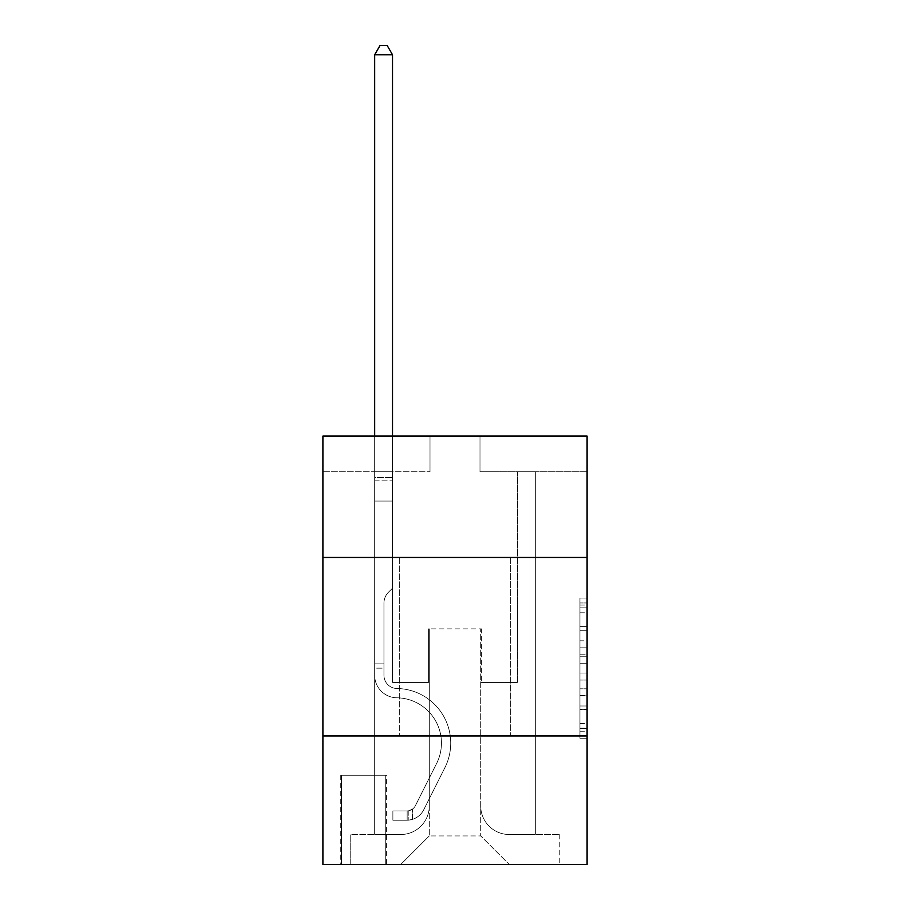 <?xml version="1.0" encoding="UTF-8"?>
<svg xmlns="http://www.w3.org/2000/svg" width="910" height="910" viewBox="0 0 910 910"><rect width="100%" height="100%" fill="white"/><g stroke="black" fill="none" stroke-linecap="round" stroke-linejoin="round"><path stroke-width="0.68" stroke-dasharray="4.55 3.41" d="M579.954 640.811L579.954 663.231L587.098 663.231L587.098 731.219L587.098 605.059L587.098 663.231L579.954 663.231L579.954 602.955L579.954 738.226L579.954 598.052L579.954 728.409L587.098 728.409L579.954 728.409L587.098 728.409L579.954 728.409L579.954 705.989L579.954 738.226L587.098 738.226L587.098 598.052L587.098 728.068L587.098 673.047L579.954 673.047L587.098 673.047L587.098 705.989L587.098 607.869L579.954 607.869L587.098 607.869L587.098 738.226L587.098 605.059L587.098 738.226L579.954 738.226L579.954 598.052L587.098 598.052L587.098 605.059L587.098 598.052L587.098 605.059L587.098 598.052L587.098 602.955L587.098 598.052L579.954 598.052L579.954 607.869L587.098 607.869L579.954 607.869L579.954 640.811L587.098 640.811M510.692 557.466L510.692 735.974L399.308 735.974L510.692 735.974L399.308 735.974L510.692 735.974L510.692 557.466L399.308 557.466L399.308 735.974L399.308 557.466L510.692 557.466M386.454 775.24L340.75 775.24L386.454 775.24L386.454 864.5L340.75 864.5L386.454 864.5M340.75 775.24L340.75 864.5M587.098 654.825L587.098 647.818L587.098 654.825L579.954 654.825L579.954 626.615L579.954 709.663L579.954 688.813L587.098 688.813L579.954 688.813L579.954 738.226L587.098 738.226L579.954 738.226L587.098 738.226L579.954 738.226L579.954 598.052L587.098 598.052L579.954 598.052L587.098 598.052L579.954 598.052L579.954 654.825L587.098 654.825M587.098 735.974L587.098 864.5L322.902 864.5L322.902 735.974L587.098 735.974L587.098 436.083L479.991 436.083L587.098 436.083L587.098 471.778L587.098 436.083L322.902 436.083L430.009 436.083L322.902 436.083L322.902 471.778L430.009 471.778L322.902 471.778L322.902 436.083L322.902 557.466L587.098 557.466L322.902 557.466L322.902 735.974L587.098 735.974L322.902 735.974M374.67 471.778L374.67 834.515L400.73 834.515A28.563 28.563 0 0 0 429.292 805.953L429.292 628.867L429.292 835.937L429.292 628.867L429.292 835.937L429.292 628.867L480.707 628.867L480.707 805.953A28.563 28.563 0 0 0 509.27 834.515L535.33 834.515L535.33 471.778L535.33 834.515L535.33 471.778L535.33 834.515L535.33 471.778L535.33 834.515L535.33 471.778L535.33 834.515L535.33 471.778L535.33 834.515L559.252 834.515L509.27 834.515L535.33 834.515L509.27 834.515L535.33 834.515L509.27 834.515L535.33 834.515L509.27 834.515L535.33 834.515L535.33 471.778L517.483 471.778L535.33 471.778L517.483 471.778L535.33 471.778L517.483 471.778L535.33 471.778L517.483 471.778L535.33 471.778L517.483 471.778L535.33 471.778L517.483 471.778L535.33 471.778L535.33 834.515L509.27 834.515A28.563 28.563 0 0 1 480.707 805.953A28.563 28.563 0 0 0 509.27 834.515A28.563 28.563 0 0 1 480.707 805.953A28.563 28.563 0 0 0 509.27 834.515A28.563 28.563 0 0 1 480.707 805.953A28.563 28.563 0 0 0 509.27 834.515A28.563 28.563 0 0 1 480.707 805.953A28.563 28.563 0 0 0 509.27 834.515A28.563 28.563 0 0 1 480.707 805.953L480.707 628.867L480.707 835.937L429.292 835.937L480.707 835.937L509.27 864.5L559.252 864.5L400.73 864.5L509.27 864.5L480.707 835.937L509.27 864.5L480.707 835.937L480.707 628.867L480.707 835.937L480.707 628.867L428.576 628.867L428.576 682.42L392.517 682.42L392.517 471.778L374.67 471.778L374.67 834.515L400.73 834.515A28.563 28.563 0 0 0 429.292 805.953L429.292 628.867L428.576 628.867L428.576 682.42L392.517 682.42L392.517 471.778L374.67 471.778L374.67 834.515L400.73 834.515L350.748 834.515L400.73 834.515L374.67 834.515L374.67 471.778L374.67 834.515L374.67 471.778L374.67 834.515L374.67 471.778L374.67 834.515L374.67 471.778L392.517 471.778L374.67 471.778L392.517 471.778L374.67 471.778L392.517 471.778L374.67 471.778L392.517 471.778L374.67 471.778L392.517 471.778L374.67 471.778L374.67 834.515L374.67 471.778M429.292 805.953L429.292 628.867L428.576 628.867L428.576 682.42L392.517 682.42L392.517 471.778L392.517 682.42L392.517 471.778L392.517 682.42L392.517 471.778L392.517 682.42L392.517 471.778L392.517 682.42L392.517 471.778L392.517 682.42L428.576 682.42L392.517 682.42L428.576 682.42L392.517 682.42L428.576 682.42L392.517 682.42L428.576 682.42L392.517 682.42L428.576 682.42L428.576 628.867L428.576 682.42L428.576 628.867L428.576 682.42L428.576 628.867L428.576 682.42L428.576 628.867L428.576 682.42L428.576 628.867L429.292 628.867L428.576 628.867L429.292 628.867L428.576 628.867L429.292 628.867L428.576 628.867L429.292 628.867L428.576 628.867L429.292 628.867L429.292 805.953A28.563 28.563 0 0 1 400.73 834.515A28.563 28.563 0 0 0 429.292 805.953A28.563 28.563 0 0 1 400.73 834.515A28.563 28.563 0 0 0 429.292 805.953A28.563 28.563 0 0 1 400.73 834.515A28.563 28.563 0 0 0 429.292 805.953A28.563 28.563 0 0 1 400.73 834.515A28.563 28.563 0 0 0 429.292 805.953M587.098 471.778L479.991 471.778L587.098 471.778M341.466 864.5L385.738 864.5L341.466 864.5L341.466 775.24L385.738 775.24L385.738 864.5L385.738 775.24L341.466 775.24L341.466 864.5M350.748 864.5L400.73 864.5L429.292 835.937L400.73 864.5L429.292 835.937L400.73 864.5L350.748 864.5L350.748 834.515L350.748 864.5M481.424 628.867L480.707 628.867L481.424 628.867L480.707 628.867L481.424 628.867L480.707 628.867L481.424 628.867L480.707 628.867L481.424 628.867L480.707 628.867L481.424 628.867L480.707 628.867L481.424 628.867L481.424 682.42L481.424 628.867M479.991 471.778L479.991 436.083L479.991 471.778M430.009 471.778L430.009 436.083L430.009 471.778M559.252 834.515L559.252 864.5L559.252 834.515M517.483 471.778L517.483 682.42L481.424 682.42L517.483 682.42L481.424 682.42L517.483 682.42L481.424 682.42L517.483 682.42L481.424 682.42L517.483 682.42L481.424 682.42L517.483 682.42L481.424 682.42L517.483 682.42L517.483 471.778M587.098 557.466L322.902 557.466M579.954 663.231L587.098 663.231L579.954 663.231M579.954 602.955L579.954 598.052L579.954 602.955L587.098 602.955L579.954 602.955M579.954 709.311L579.954 680.054L579.954 709.311L587.098 709.311L579.954 709.311M579.954 680.054L579.954 673.047L587.098 673.047L579.954 673.047L579.954 680.054L587.098 680.054L579.954 680.054M579.954 626.615L579.954 607.869L579.954 626.615L587.098 626.615L579.954 626.615M579.954 598.052L587.098 598.052L579.954 598.052L579.954 605.059L579.954 598.052L587.098 598.052M579.954 738.226L587.098 738.226L579.954 738.226L579.954 731.219L579.954 738.226M374.67 668.145L374.67 54.782L374.67 501.057L374.67 54.782L392.517 54.782L392.517 477.488L392.517 54.782L374.67 54.782L380.027 45.5L387.171 45.5L380.027 45.5L374.67 54.782L374.67 501.057L374.67 54.782L392.517 54.782L387.171 45.5L392.517 54.782L392.517 501.057L374.67 501.057L374.67 480.161L374.67 501.057L392.517 501.057L392.517 588.167L388.502 592.194A15.515 15.515 -53.2 0 0 383.952 603.159A15.515 15.515 126.8 0 1 388.502 592.194L392.517 588.167L392.517 54.782L374.67 54.782L380.027 45.5L387.171 45.5L380.027 45.5L374.67 54.782L374.67 480.161L374.67 54.782L392.517 54.782L387.171 45.5L392.517 54.782L392.517 501.057L374.67 501.057L374.67 675.3A22.488 22.488 -53.2 0 0 396.805 697.788A22.488 22.488 126.8 0 1 374.67 675.3L374.67 501.057L392.517 501.057L392.517 588.167L388.502 592.194A15.515 15.515 -59.5 0 0 383.952 603.159A15.515 15.515 120.5 0 1 388.502 592.194L392.517 588.167L392.517 54.782L374.67 54.782L380.027 45.5L387.171 45.5L380.027 45.5L374.67 54.782L374.67 675.3A22.488 22.488 -59.5 0 0 396.805 697.788A22.488 22.488 126.8 0 1 374.67 675.3L374.67 501.057L392.517 501.057L392.517 588.167L388.502 592.194A15.515 15.515 -59.5 0 0 383.952 603.159A15.515 15.515 120.5 0 1 388.502 592.194L392.517 588.167L392.517 501.057L374.67 501.057L374.67 675.3A22.488 22.488 -59.5 0 0 396.805 697.788A22.488 22.488 126.8 0 1 374.67 675.3L374.67 501.057L392.517 501.057L392.517 480.161L392.517 588.167L388.502 592.194A15.515 15.515 -59.5 0 0 383.952 603.159A15.515 15.515 120.5 0 1 388.502 592.194L392.517 588.167L392.517 501.057L374.67 501.057L374.67 675.3A22.488 22.488 -59.5 0 0 396.805 697.788A45.341 45.341 126.8 0 1 436.607 763.49A45.341 45.341 -53.2 0 0 396.805 697.788A22.488 22.488 120.5 0 1 374.67 675.3L374.67 501.057L392.517 501.057L392.517 477.488L392.517 588.167L388.502 592.194A15.515 15.515 -59.5 0 0 383.952 603.159A15.515 15.515 120.5 0 1 388.502 592.194L392.517 588.167L392.517 501.057L374.67 501.057L374.67 675.3A22.488 22.488 -59.5 0 0 396.805 697.788A22.488 22.488 120.5 0 1 374.67 675.3L374.67 501.057L392.517 501.057L392.517 54.782L387.171 45.5L392.517 54.782L392.517 588.167L388.502 592.194A15.515 15.515 -59.5 0 0 383.952 603.159A15.515 15.515 120.5 0 1 388.502 592.194L392.517 588.167L392.517 501.057L374.67 501.057L374.67 675.3L374.67 668.145L383.952 668.145L383.952 663.856L374.67 663.856L383.952 663.856L383.952 675.3L383.952 603.159L383.952 675.3A13.206 13.206 -53.2 0 0 396.953 688.506A13.206 13.206 126.8 0 1 383.952 675.3L383.952 603.159L383.952 675.3L383.952 663.856L374.67 663.856L383.952 663.856L383.952 675.3A13.206 13.206 -59.5 0 0 396.953 688.506A13.206 13.206 126.8 0 1 383.952 675.3L383.952 603.159L383.952 675.3A13.206 13.206 -59.5 0 0 396.953 688.506A13.206 13.206 126.8 0 1 383.952 675.3L383.952 603.159L383.952 675.3L383.952 663.856L374.67 663.856L383.952 663.856L383.952 675.3A13.206 13.206 -59.5 0 0 396.953 688.506A54.623 54.623 126.8 0 1 444.899 767.653A54.623 54.623 -53.2 0 0 396.953 688.506A13.206 13.206 120.5 0 1 383.952 675.3L383.952 603.159L383.952 675.3A13.206 13.206 -59.5 0 0 396.953 688.506A13.206 13.206 120.5 0 1 383.952 675.3L383.952 603.159L383.952 675.3L383.952 668.145L374.67 668.145M407.157 820.229A18.917 18.917 -53.2 0 0 423.707 809.809L444.899 767.653A54.623 54.623 -53.2 0 0 396.953 688.506A13.206 13.206 120.5 0 1 383.952 675.3A13.206 13.206 -59.5 0 0 396.953 688.506A54.623 54.623 120.5 0 1 444.899 767.653A54.623 54.623 -53.2 0 0 396.953 688.506A13.206 13.206 120.5 0 1 383.952 675.3A13.206 13.206 120.5 0 0 396.953 688.506A13.206 13.206 120.5 0 1 383.952 675.3A13.206 13.206 120.5 0 0 396.953 688.506A54.623 54.623 120.5 0 1 444.899 767.653L423.707 809.809L444.899 767.653A54.623 54.623 -59.5 0 0 396.953 688.506A13.206 13.206 120.5 0 1 383.952 675.3A13.206 13.206 120.5 0 0 396.953 688.506A54.623 54.623 120.5 0 1 444.899 767.653A54.623 54.623 -59.5 0 0 396.953 688.506A13.206 13.206 120.5 0 1 383.952 675.3A13.206 13.206 120.5 0 0 396.953 688.506A13.206 13.206 120.5 0 1 383.952 675.3A13.206 13.206 120.5 0 0 396.953 688.506A54.623 54.623 120.5 0 1 444.899 767.653A54.623 54.623 -59.5 0 0 396.953 688.506A13.206 13.206 120.5 0 1 383.952 675.3A13.206 13.206 120.5 0 0 396.953 688.506A54.623 54.623 120.5 0 1 444.899 767.653L423.707 809.809L444.899 767.653A54.623 54.623 -59.5 0 0 396.953 688.506A54.623 54.623 -59.5 0 1 444.899 767.653A54.623 54.623 -59.5 0 0 396.953 688.506A54.623 54.623 -59.5 0 1 444.899 767.653L423.707 809.809A18.917 18.917 126.8 0 1 412.514 819.341A18.917 18.917 -53.2 0 0 423.707 809.809L444.899 767.653A54.623 54.623 -59.5 0 0 396.953 688.506A54.623 54.623 -59.5 0 1 444.899 767.653L423.707 809.809L444.899 767.653A54.623 54.623 -59.5 0 0 396.953 688.506A54.623 54.623 -59.5 0 1 444.899 767.653A54.623 54.623 -59.5 0 0 396.953 688.506A54.623 54.623 -59.5 0 1 444.899 767.653L423.707 809.809L444.899 767.653A54.623 54.623 -59.5 0 0 396.953 688.506A54.623 54.623 -59.5 0 1 444.899 767.653L423.707 809.809A18.917 18.917 120.5 0 1 412.514 819.341C407.009 820.513 407.009 820.513 412.514 819.341C407.009 820.513 407.009 820.513 412.514 819.341A18.917 18.917 -59.5 0 0 423.707 809.809L444.899 767.653L423.707 809.809A18.917 18.917 120.5 0 1 412.514 819.341C407.009 820.513 407.009 820.513 412.514 819.341C407.009 820.513 407.009 820.513 412.514 819.341A18.917 18.917 -59.5 0 0 423.707 809.809L444.899 767.653L423.707 809.809A18.917 18.917 120.5 0 1 412.514 819.341C407.009 820.513 407.009 820.513 412.514 819.341C407.009 820.513 407.009 820.513 412.514 819.341A18.917 18.917 -59.5 0 0 423.707 809.809L444.899 767.653L423.707 809.809A18.917 18.917 120.5 0 1 412.514 819.341C407.009 820.513 407.009 820.513 412.514 819.341C407.009 820.513 407.009 820.513 412.514 819.341A18.917 18.917 -59.5 0 0 423.707 809.809L444.899 767.653L423.707 809.809A18.917 18.917 120.5 0 1 412.514 819.341C407.009 820.513 407.009 820.513 412.514 819.341C407.009 820.513 407.009 820.513 412.514 819.341A18.917 18.917 -59.5 0 0 423.707 809.809A18.917 18.917 -53.2 0 1 407.157 820.229L407.157 810.935A9.635 9.635 -53.2 0 0 415.415 805.634L436.607 763.49A45.341 45.341 -53.2 0 0 396.805 697.788A22.488 22.488 120.5 0 1 374.67 675.3A22.488 22.488 -59.5 0 0 396.805 697.788A45.341 45.341 120.5 0 1 436.607 763.49A45.341 45.341 -53.2 0 0 396.805 697.788A22.488 22.488 120.5 0 1 374.67 675.3A22.488 22.488 120.5 0 0 396.805 697.788A22.488 22.488 120.5 0 1 374.67 675.3A22.488 22.488 120.5 0 0 396.805 697.788A45.341 45.341 120.5 0 1 436.607 763.49L415.415 805.634L436.607 763.49A45.341 45.341 -59.5 0 0 396.805 697.788A22.488 22.488 120.5 0 1 374.67 675.3A22.488 22.488 120.5 0 0 396.805 697.788A45.341 45.341 120.5 0 1 436.607 763.49A45.341 45.341 -59.5 0 0 396.805 697.788A22.488 22.488 120.5 0 1 374.67 675.3A22.488 22.488 120.5 0 0 396.805 697.788A22.488 22.488 120.5 0 1 374.67 675.3A22.488 22.488 120.5 0 0 396.805 697.788A45.341 45.341 120.5 0 1 436.607 763.49A45.341 45.341 -59.5 0 0 396.805 697.788A22.488 22.488 120.5 0 1 374.67 675.3A22.488 22.488 120.5 0 0 396.805 697.788A45.341 45.341 120.5 0 1 436.607 763.49L415.415 805.634L436.607 763.49A45.341 45.341 -59.5 0 0 396.805 697.788A45.341 45.341 -59.5 0 1 436.607 763.49A45.341 45.341 -59.5 0 0 396.805 697.788A45.341 45.341 -59.5 0 1 436.607 763.49L415.415 805.634A9.635 9.635 126.8 0 1 412.514 809.07C407.111 811.561 407.111 811.561 412.514 809.07C407.111 811.561 407.111 811.561 412.514 809.07A9.635 9.635 -53.2 0 0 415.415 805.634L436.607 763.49A45.341 45.341 -59.5 0 0 396.805 697.788A45.341 45.341 -59.5 0 1 436.607 763.49L415.415 805.634L436.607 763.49A45.341 45.341 -59.5 0 0 396.805 697.788A45.341 45.341 -59.5 0 1 436.607 763.49A45.341 45.341 -59.5 0 0 396.805 697.788A45.341 45.341 -59.5 0 1 436.607 763.49L415.415 805.634L436.607 763.49A45.341 45.341 -59.5 0 0 396.805 697.788A45.341 45.341 -59.5 0 1 436.607 763.49L415.415 805.634A9.635 9.635 120.5 0 1 412.514 809.07C407.111 811.561 407.111 811.561 412.514 809.07C407.111 811.561 407.111 811.561 412.514 809.07A9.635 9.635 -59.5 0 0 415.415 805.634L436.607 763.49L415.415 805.634A9.635 9.635 120.5 0 1 412.514 809.07C407.111 811.561 407.111 811.561 412.514 809.07C407.111 811.561 407.111 811.561 412.514 809.07A9.635 9.635 -59.5 0 0 415.415 805.634L436.607 763.49L415.415 805.634A9.635 9.635 120.5 0 1 412.514 809.07C407.111 811.561 407.111 811.561 412.514 809.07C407.111 811.561 407.111 811.561 412.514 809.07A9.635 9.635 -59.5 0 0 415.415 805.634L436.607 763.49L415.415 805.634A9.635 9.635 120.5 0 1 412.514 809.07C407.111 811.561 407.111 811.561 412.514 809.07C407.111 811.561 407.111 811.561 412.514 809.07A9.635 9.635 -59.5 0 0 415.415 805.634L436.607 763.49L415.415 805.634A9.635 9.635 120.5 0 1 412.514 809.07C407.111 811.561 407.111 811.561 412.514 809.07C407.111 811.561 407.111 811.561 412.514 809.07A9.635 9.635 -59.5 0 0 415.415 805.634A9.635 9.635 -53.2 0 1 407.157 810.935L407.157 820.229L392.881 820.229L407.157 820.229A18.917 18.917 -59.5 0 0 423.707 809.809A18.917 18.917 -59.5 0 1 407.157 820.229L407.157 810.935L392.881 810.946L407.157 810.935A9.635 9.635 -59.5 0 0 415.415 805.634A9.635 9.635 -59.5 0 1 407.157 810.935L407.157 820.229L392.881 820.229L392.881 810.946L392.881 820.229L407.157 820.229A18.917 18.917 -59.5 0 0 423.707 809.809A18.917 18.917 -59.5 0 1 407.157 820.229L407.157 810.935L392.881 810.946L407.157 810.935A9.635 9.635 -59.5 0 0 415.415 805.634A9.635 9.635 -59.5 0 1 407.157 810.935L407.157 820.229L392.881 820.229L392.881 810.946L392.881 820.229L407.157 820.229A18.917 18.917 -59.5 0 0 423.707 809.809A18.917 18.917 -59.5 0 1 407.157 820.229L407.157 810.935L392.881 810.946L407.157 810.935A9.635 9.635 -59.5 0 0 415.415 805.634A9.635 9.635 -59.5 0 1 407.157 810.935L407.157 820.229L392.881 820.229L392.881 810.946L392.881 820.229L407.157 820.229A18.917 18.917 -59.5 0 0 423.707 809.809A18.917 18.917 -59.5 0 1 407.157 820.229L407.157 810.935L392.881 810.946L407.157 810.935A9.635 9.635 -59.5 0 0 415.415 805.634A9.635 9.635 -59.5 0 1 407.157 810.935L407.157 820.229L392.881 820.229L392.881 810.946L392.881 820.229L407.157 820.229A18.917 18.917 -59.5 0 0 423.707 809.809A18.917 18.917 -59.5 0 1 407.157 820.229L407.157 810.935L392.881 810.946L407.157 810.935A9.635 9.635 -59.5 0 0 415.415 805.634A9.635 9.635 -59.5 0 1 407.157 810.935L407.157 820.229L392.881 820.229L392.881 810.946L392.881 820.229L407.157 820.229M374.67 436.083L374.67 54.782L392.517 54.782L374.67 54.782L380.027 45.5L387.171 45.5L380.027 45.5L374.67 54.782L374.67 477.488L374.67 54.782L392.517 54.782L387.171 45.5L392.517 54.782L392.517 477.488L392.517 54.782L374.67 54.782L380.027 45.5L387.171 45.5L380.027 45.5L374.67 54.782L392.517 54.782L387.171 45.5L392.517 54.782L392.517 436.083M392.881 810.946L406.804 810.946L392.881 810.946L392.881 820.229L392.881 810.946M374.67 477.488L374.67 480.161L374.67 477.488L392.517 477.488L374.67 477.488M412.514 819.341C407.009 820.513 407.009 820.513 412.514 819.341C407.009 820.513 407.009 820.513 412.514 819.341L412.514 809.07L412.514 819.341M392.517 54.782L387.171 45.5L380.027 45.5L374.67 54.782M579.954 705.989L587.098 705.989L579.954 705.989M579.954 695.479L587.098 695.479M579.954 630.289L587.098 630.289L579.954 630.289M579.954 605.059L587.098 605.059M579.954 731.219L587.098 731.219M579.954 723.507L587.098 723.507M579.954 612.771L587.098 612.771M579.954 656.224L587.098 656.224L579.954 656.224M579.954 695.82L587.098 695.82L579.954 695.82M579.954 709.663L587.098 709.663L579.954 709.663M579.954 647.818L587.098 647.818L579.954 647.818M374.67 480.161L392.517 480.161L374.67 480.161M579.954 728.068L587.098 728.068M579.954 728.409L587.098 728.409M579.954 607.869L587.098 607.869M408.226 810.844L408.226 820.172L408.226 810.844"/><path stroke-width="1.36" d="M587.098 557.466L587.098 436.083L322.902 436.083L322.902 557.466L587.098 557.466L587.098 864.5L322.902 864.5L322.902 557.466M587.098 735.974L322.902 735.974M392.517 436.083L392.517 54.782L374.67 54.782L374.67 436.083M374.67 54.782L380.027 45.5L387.171 45.5L392.517 54.782"/></g></svg>
